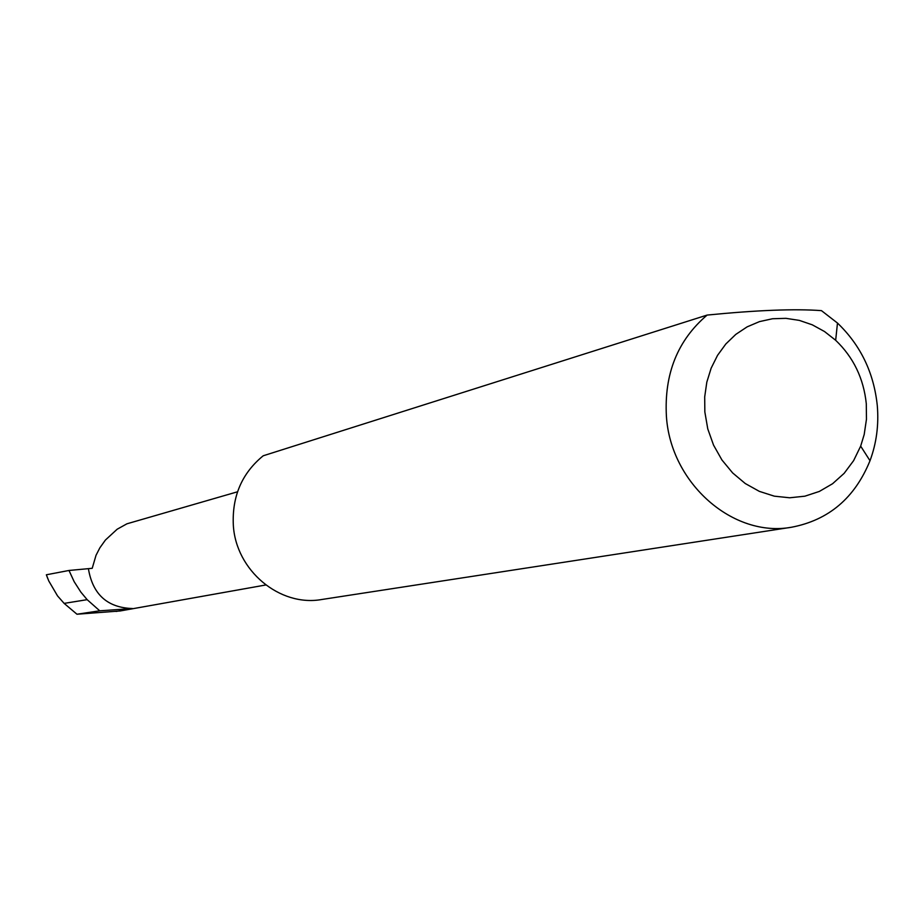 <?xml version="1.0" encoding="UTF-8"?>
<svg xmlns="http://www.w3.org/2000/svg" width="924" height="924" viewBox="0 0 924 924"><rect width="100%" height="100%" fill="white"/><g stroke="black" fill="none" stroke-linecap="round" stroke-linejoin="round"><path stroke-width="1.39" d="M88.485 569.207C92.897 594.606 107.565 607.715 132.49 608.535L99.746 610.81L87.156 599.664L80.862 592.111L74.174 581.693L68.988 570.466L92.215 568.306L96.027 555.301L99.873 547.805L105.417 540.043L117.152 529.233L126.935 523.804L237.537 491.787M866.296 403.765C863.663 378.47 853.453 357.299 835.666 340.286L824.508 331.52L812.277 324.821L799.306 320.385L785.943 318.341L772.545 318.745L759.482 321.61L747.123 326.865L735.804 334.384L725.848 343.959L717.555 355.324L711.145 368.179L706.814 382.166L704.7 396.881L704.839 411.919L707.772 428.909L713.547 445.125L721.944 459.99L732.651 472.938L745.264 483.529L759.332 491.36L774.312 496.165L789.685 497.782L804.873 496.188L819.357 491.429L832.593 483.714L844.155 473.331L853.614 460.649L860.671 446.13L864.194 434.511L866.458 419.3L866.296 403.765M821.459 310.637L837.479 323.053C860.602 345.218 873.873 372.742 877.292 405.624C878.92 424.844 876.495 443.22 870.004 460.729C854.839 497.944 828.712 520.108 791.614 527.223C733.206 538.011 670.639 483.379 666.412 416.343C664.079 373.908 677.65 340.147 707.137 315.072C756.929 310.152 795.033 308.674 821.459 310.637M791.614 527.223L321.829 599.491C279.799 607.137 235.77 570.466 233.322 525.051C231.993 496.28 241.949 473.204 263.201 455.786L707.137 315.072M99.746 610.81L76.969 614.229L64.126 603.384L87.156 599.664M64.126 603.384L57.519 595.876L48.753 580.919L46.362 574.786L47.805 578.667M265.742 584.984L120.27 610.949L76.969 614.229M68.988 570.466L46.362 574.786M132.49 608.535L116.112 611.457M835.666 340.286L837.479 323.053M860.671 446.13L870.004 460.729"/></g></svg>
